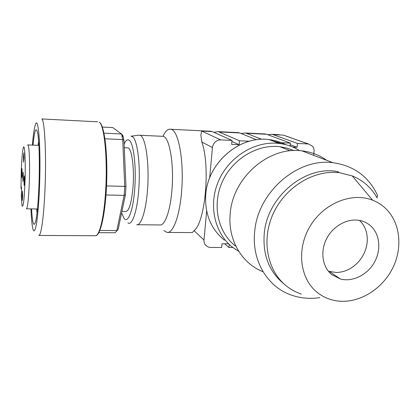 <?xml version="1.0" encoding="UTF-8"?>
<svg xmlns="http://www.w3.org/2000/svg" width="420" height="420" viewBox="0 0 420 420"><rect width="100%" height="100%" fill="white"/><g stroke="black" fill="none" stroke-linecap="round" stroke-linejoin="round"><path stroke-width="0.63" d="M121.931 211.433L125.774 211.491C129.197 211.082 131.628 202.687 133.056 186.307C134.426 167.8 131.77 148.517 128.053 147.877L127.249 147.845M313.703 155.363L314.16 150.16L313.709 148.15L312.743 146.402L308.506 143.976L286.314 136.238M267.624 134.662L272.244 134.321L297.512 143.451L308.506 143.976M297.512 143.451L297.066 147.284L292.861 147.095M290.089 146.003L290.414 143.126L266.616 134.29L261.97 134.059M281.442 142.711L290.414 143.126M293.108 150.581L292.241 149.882M282.272 143.918L278.88 142.59L272.265 140.821M213.833 132.326L218.285 131.639L239.489 140.768L249.349 141.225M239.489 140.768L239.096 144.701L231.646 144.37L232.024 140.422L212.179 131.591L208.304 131.397M209.654 177.944L212.489 147.053L213.502 144.086L215.171 141.981C216.809 140.532 218.668 139.839 220.742 139.902L232.024 140.422M228.548 243.784L222.002 243.773L221.639 247.48L210.667 247.475L208.163 247.013L205.664 245.285C204.388 243.81 203.826 242.046 203.984 239.988L206.64 210.924M229.21 244.351L228.895 247.48L232.864 247.485M241.033 133.487L245.574 132.998L261.739 139.314M256.531 139.745L239.715 132.956L236.366 132.536M276.575 142.485L278.88 142.59M167.722 232.417L192.313 232.591L194.035 230.69L203.984 239.988M220.742 139.902L201.684 131.066L200.855 135.067L201.841 142.076C210.515 166.052 205.217 222.611 194.035 230.69M162.939 136.332L162.965 136.274C165.512 130.862 168.226 128.536 171.103 129.292L171.791 129.586C178.999 132.337 184.175 162.86 181.555 191.945C179.608 216.405 172.94 233.588 166.966 232.412L163.826 230.58M281.836 143.845L278.534 142.574M297.066 147.284L290.236 144.711M228.895 247.48L224.653 243.779M239.096 144.701L231.924 141.477M138.826 135.161L139.976 135.261C145.514 136.243 149.588 163.354 147.525 189.483C146.039 210.73 141.089 225.818 136.668 224.726M161.789 136.279L163.27 136.348C169.528 137.361 174.19 164.22 171.932 190.076C170.321 211.108 164.782 226.039 159.789 224.952L137.272 224.732M22.134 173.922L21.74 177.613L21.578 172.179L21.971 168.483L22.134 173.922M24.014 158.329L23.588 162.225L23.42 156.718L23.846 152.812L24.014 158.329M23.331 177.691L22.921 181.445L22.748 175.859L23.158 172.09L23.331 177.691M24.591 181.655L24.166 185.483L23.977 179.728L24.402 175.886L24.591 181.655M22.654 196.833L22.26 200.45L22.082 194.78L22.475 191.147L22.654 196.833M21.289 195.851L22.024 205.716C23.189 208.289 24.166 200.66 24.959 182.821C25.709 163.17 24.843 143.845 23.494 147.226C22.507 149.956 21.761 157.936 21.257 171.166L21.011 188.402L21.315 186.774C21.62 186.743 21.604 193.567 21.289 195.851M21.514 188.575L21.011 188.402M27.505 145.152L27.972 144.926C29.295 145.451 29.998 164.777 29.269 183.409C28.544 199.904 27.568 208.373 26.339 208.808M98.868 232.659L115.18 232.764L118.209 229.236L125.449 194.586L124.136 195.374L116.834 230.57L99.892 230.444M105.998 194.98L124.136 195.374L124.467 190.927L124.73 186.391L106.538 185.929M125.449 194.586L125.979 186.58L123.963 140.564L122.703 139.577L124.73 186.391L125.979 186.58M123.963 140.564L123.202 136.857L121.879 135.508L122.703 139.577L104.953 138.784M121.879 135.508L121.506 133.99L103.976 133.172M102.328 127.05L112.791 127.564L121.506 133.99L122.887 135.576L123.202 136.857M38.677 235.441C40.976 236.722 43.843 217.34 44.977 189.583C46.499 155.3 44.72 120.067 41.816 118.949L97.487 121.805M32.377 145.105C33.175 135.639 34.099 129.092 35.159 125.449C38.33 112.791 41.16 148.496 39.438 188.402C38.152 221.734 34.519 239.305 32.498 226.826C31.794 222.873 31.279 216.893 30.959 208.882M31.568 208.892C32.413 223.335 33.752 227.603 35.579 221.697C37.044 215.554 38.141 203.989 38.887 187.005C39.758 165.995 39.291 143.026 37.9 134.3C36.267 125.753 34.629 129.365 32.98 145.131M36.65 208.971L37.028 212.935M38.635 141.341L38.073 145.336M299.576 150.638C293.386 146.732 286.556 144.338 279.074 143.451C255.308 140.6 229.204 156.503 218.673 180.742C208.021 204.939 214.478 233.341 232.78 247.422L238.775 251.396M235.463 246.026C217.954 232.512 211.864 205.286 222.138 182.165C232.302 159.002 257.339 143.887 280.051 146.732L287.107 148.124L293.79 150.554M338.557 172.358L337.969 171.544M326.676 160.314C319.368 155.059 311.094 151.898 301.844 150.838C268.984 146.191 232.853 177.424 230.249 213.323C227.462 239.347 241.605 263.445 263.067 271.74M376.903 197.495L377.643 195.641C368.839 176.631 353.923 165.653 332.897 162.692C297.439 157.789 257.875 192.15 254.73 231.294C251.344 260.526 267.529 287.138 291.68 295.187C300.673 298.279 310.044 299.093 319.798 297.628M283.805 283.778C269.099 271.661 262.584 254.84 264.264 233.31C267.241 197.594 303.544 166.404 335.785 171.245L339.36 172.683C313.903 169.57 285.18 187.131 273.163 213.764C261.014 240.356 267.372 271.315 286.808 286.288C291.218 289.711 296.058 292.31 301.334 294.084M377.244 198.103C374.514 193.174 371.096 188.843 366.996 185.105C362.654 181.178 357.735 178.106 352.233 175.907L339.36 172.683M317.489 292.619C300.006 279.011 296.189 249.569 309.907 226.543C323.447 203.422 351.687 191.856 372.593 200.188C377.149 201.968 381.224 204.472 384.82 207.706C400.008 221.429 403.116 246.724 392.963 267.556C382.867 288.414 360.749 302.642 340.011 301.219C331.548 300.599 324.041 297.733 317.489 292.619M331.769 274.612L340.331 278.98C352.49 282.266 367.201 275.048 374.299 262.516C381.47 250.021 379.953 233.998 370.514 225.745C367.28 222.925 363.489 221.135 359.147 220.364C346.983 218.227 332.792 226.249 326.44 239.012C320.019 251.748 322.439 267.083 331.769 274.612M359.562 220.442L361.94 223.041C366.261 228.795 367.957 235.594 367.033 243.442C365.867 251.339 362.376 258.137 356.559 263.839C350.558 269.388 343.833 272.281 336.378 272.501L328.44 271.268M219.125 131.933L239.715 132.956M246.498 133.292L266.616 134.29M201.684 131.066L212.179 131.591M273.247 134.621L283.526 135.146L308.07 143.939M279.295 134.673L272.244 134.321M201.841 142.076L212.436 147.494M121.627 212.888L123.974 218.248C127.969 224.107 133.334 210.32 134.778 188.055C136.416 165.995 133.502 142.711 129.155 140.212C127.428 139.052 125.748 140.353 124.12 144.118M127.885 222.889C132.158 226.054 137.314 211.139 138.794 188.958C140.627 164.745 137.324 139.241 132.473 136.652L131.008 136.206L139.03 135.135M21.11 187.561L21.462 187.567M38.95 235.447L95.104 235.736C99.246 236.99 104.055 218.069 105.63 191C107.725 158.603 104.281 124.819 99.246 122.136L99.32 122.141C104.449 125.139 107.73 152.387 106.675 182.59C105.588 212.814 100.574 236.15 95.419 235.757M285.716 144.669C280.57 142.002 275.053 140.317 269.157 139.619C239.736 135.298 207.816 162.682 205.758 194.502C204.614 213.843 210.866 229.11 224.511 240.314M128.053 147.877L124.278 147.725M171.103 129.292L211.36 131.297M218.285 131.639L238.812 132.662M245.574 132.998L265.634 133.996M163.27 136.348L139.976 135.261M38.887 145.367L27.972 144.926M37.454 208.982L26.507 208.814M205.753 194.497L205.538 198.319M205.763 194.402C207.837 162.577 239.783 135.256 269.157 139.619L279.074 143.451M280.051 146.732L290.309 150.791M301.844 150.838L332.897 162.692M372.593 200.188L352.233 175.907M329.789 271.677L340.331 278.98"/></g></svg>
